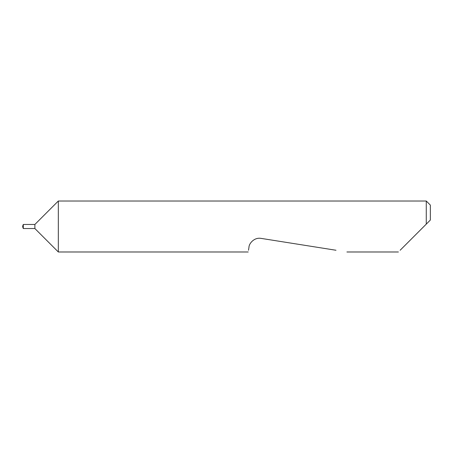 <?xml version="1.0" encoding="UTF-8"?>
<svg xmlns="http://www.w3.org/2000/svg" width="453" height="453" viewBox="0 0 453 453"><rect width="100%" height="100%" fill="white"/><g stroke="black" fill="none" stroke-linecap="round" stroke-linejoin="round"><path stroke-width="0.68" d="M22.65 226.772L23.296 228.539L23.296 224.462L34.881 224.462L58.324 201.019L58.324 251.981L34.881 228.539L34.881 224.462M400.141 250.254L426.273 224.122L426.273 201.019L58.324 201.019M248.493 250.254L248.974 247.202C248.986 243.595 254.241 237.112 261.104 238.391L335.996 250.254M426.273 201.019L430.35 205.096L430.35 220.045L423.895 226.5M426.273 224.122L430.35 220.045M34.881 228.539L23.296 228.539M398.414 251.981L346.907 251.981M248.221 251.981L58.324 251.981M22.65 226.228L23.296 224.462"/></g></svg>
